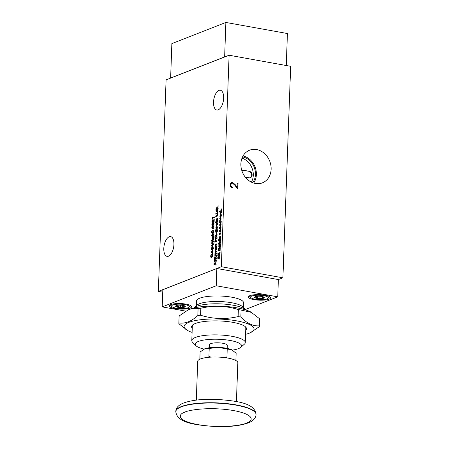 <?xml version="1.0" encoding="UTF-8"?>
<svg xmlns="http://www.w3.org/2000/svg" width="449" height="449" viewBox="0 0 449 449"><rect width="100%" height="100%" fill="white"/><g stroke="black" fill="none" stroke-linecap="round" stroke-linejoin="round"><path stroke-width="0.67" d="M218.225 109.837A10.035 4.832 -79.8 0 0 223.546 99.555A10.035 4.832 -79.8 0 0 220.364 90.249A10.035 4.832 -79.8 0 0 218.938 90.412A10.035 4.832 -79.8 0 0 213.623 100.694A10.035 4.832 -79.8 0 0 216.805 109.999A10.035 4.832 -79.8 0 0 218.225 109.837M168.498 256.205A10.035 4.832 -79.8 0 0 173.814 245.923A10.035 4.832 -79.8 0 0 170.631 236.617A10.035 4.832 -79.8 0 0 169.211 236.78A10.035 4.832 -79.8 0 0 163.896 247.062A10.035 4.832 -79.8 0 0 167.079 256.368A10.035 4.832 -79.8 0 0 168.498 256.205M240.883 163.795A17.533 14.738 -111.4 0 1 248.987 150.46A17.533 14.738 -111.4 0 1 271.129 169.245A17.533 14.738 -111.4 0 1 261.75 183.08A17.533 14.738 -111.4 0 1 240.883 163.795M243.055 155.955A16.697 14.037 -111.4 0 1 256.368 174.61A16.697 14.037 -111.4 0 1 253.668 183.074M249.829 295.683A11.135 2.767 -177.9 0 0 248.308 297.002A11.135 2.767 -177.9 0 0 256.474 299.977A11.135 2.767 -177.9 0 0 269.035 299.141A11.135 2.767 -177.9 0 0 270.556 297.816A11.135 2.767 -177.9 0 0 262.39 294.841A11.135 2.767 -177.9 0 0 249.829 295.683A9.833 2.447 -177.9 0 0 249.638 296.132A9.833 2.447 -177.9 0 0 249.947 296.772L250.862 297.693A8.851 2.2 -177.9 0 0 258.203 299.584A8.851 2.2 -177.9 0 0 267.065 298.821A8.851 2.2 -177.9 0 0 267.958 298.321A8.851 2.2 -177.9 0 0 262.867 295.532A8.851 2.2 -177.9 0 0 251.794 296.071A8.851 2.2 -177.9 0 0 250.862 297.693M170.844 304.607A11.135 2.767 -177.9 0 0 169.324 305.926A11.135 2.767 -177.9 0 0 177.49 308.906A11.135 2.767 -177.9 0 0 190.05 308.065A11.135 2.767 -177.9 0 0 191.571 306.746A11.135 2.767 -177.9 0 0 183.405 303.765A11.135 2.767 -177.9 0 0 170.844 304.607A9.833 2.447 -177.9 0 0 170.654 305.056A9.833 2.447 -177.9 0 0 170.962 305.696L171.877 306.622A8.851 2.2 -177.9 0 0 175.98 308.115A8.851 2.2 -177.9 0 0 188.973 307.245A8.851 2.2 -177.9 0 0 184.915 304.618A8.851 2.2 -177.9 0 0 175.121 304.428A8.851 2.2 -177.9 0 0 171.877 306.622M245.771 309.95A26.76 6.656 -177.9 0 0 245.581 309.748L242.589 306.729A23.55 5.854 -177.9 0 0 223.058 301.706A23.55 5.854 -177.9 0 0 199.474 303.737A23.55 5.854 -177.9 0 0 197.094 305.062L193.889 307.851A26.76 6.656 -177.9 0 0 193.687 308.036M243.347 307.498L243.521 302.733A23.55 5.854 -177.9 0 0 226.245 296.435A23.55 5.854 -177.9 0 0 199.676 298.215A23.55 5.854 -177.9 0 0 196.454 301.01L196.28 305.769M252.658 182.721A15.631 13.133 68.6 0 0 254.196 167.23A15.631 13.133 68.6 0 0 242.555 156.897M242.011 158.149A15.631 13.133 -111.4 0 1 251.412 182.171M245.581 309.748A26.76 6.656 -177.9 0 0 223.389 304.04A26.76 6.656 -177.9 0 0 196.589 306.347A26.76 6.656 -177.9 0 0 193.889 307.851M259.679 318.829L259.421 325.834A40.32 10.03 2.1 0 1 259.443 326.26L259.696 319.256A40.32 10.03 2.1 0 0 259.679 318.829L250.957 312.072A34.966 8.694 -177.9 0 0 220.869 306.139A34.966 8.694 -177.9 0 0 189.349 309.355A34.966 8.694 -177.9 0 0 188.361 309.776L179.151 315.944A40.32 10.03 2.1 0 0 179.112 316.304L178.854 323.308A40.32 10.03 2.1 0 1 178.893 322.949L179.151 315.944M251.653 312.453L241.096 310.068A40.32 10.03 2.1 0 0 238.368 309.58C226.038 305.718 213.528 305.269 200.843 308.233A40.32 10.03 2.1 0 0 198.099 308.53C195.062 308.076 191.936 308.446 188.72 309.647L187.648 310.096M261.369 296.402A4.866 1.212 2.1 0 1 261.885 296.48A4.866 1.212 2.1 0 1 264.141 297.305A4.866 1.212 2.1 0 1 264.265 297.474A4.866 1.212 2.1 0 1 262.323 298.518A4.866 1.212 2.1 0 1 257.49 298.49A4.866 1.212 2.1 0 1 254.6 297.412A4.866 1.212 2.1 0 1 254.74 296.963A4.866 1.212 2.1 0 1 255.234 296.688A4.866 1.212 2.1 0 1 256.536 296.368A4.866 1.212 2.1 0 1 261.369 296.402M180.487 305.157A4.866 1.212 2.1 0 1 182.9 305.41A4.866 1.212 2.1 0 1 184.679 305.915A4.866 1.212 2.1 0 1 185.156 306.229A4.866 1.212 2.1 0 1 184.64 307.127A4.866 1.212 2.1 0 1 180.408 307.576A4.866 1.212 2.1 0 1 176.216 306.819A4.866 1.212 2.1 0 1 175.761 305.887A4.866 1.212 2.1 0 1 176.255 305.612A4.866 1.212 2.1 0 1 180.487 305.157L180.408 307.576C179.05 306.504 177.652 306.252 176.216 306.819L176.255 305.612L176.216 306.819M245.575 334.348A34.966 8.694 -177.9 0 0 249.206 333.203A34.966 8.694 -177.9 0 0 250.194 332.788A34.966 8.694 -177.9 0 0 235.781 320.709A34.966 8.694 -177.9 0 0 188.872 322.343A34.966 8.694 -177.9 0 0 187.598 330.492A34.966 8.694 -177.9 0 0 192.093 332.389M198.099 308.53L197.841 315.535C194.675 318.42 191.482 320.524 188.271 321.832C185.055 323.033 181.929 323.403 178.893 322.949M187.598 330.492L178.876 323.735A40.32 10.03 2.1 0 1 178.854 323.308M192.239 328.342A27.473 6.83 2.1 0 1 192.565 325.048A27.473 6.83 2.1 0 1 195.337 323.505A27.473 6.83 2.1 0 1 222.856 321.136A27.473 6.83 2.1 0 1 245.637 326.995A27.473 6.83 2.1 0 1 245.726 330.301M245.272 326.659A26.76 6.656 2.1 0 1 245.805 328.062L245.277 342.57A26.76 6.656 -177.9 0 0 232.038 336.307A26.76 6.656 -177.9 0 0 191.79 340.606A26.76 6.656 -177.9 0 0 192.621 342.351L195.949 345.702A23.191 5.77 -177.9 0 0 204.115 349.098M191.79 340.606L192.324 326.103A26.76 6.656 2.1 0 1 192.958 324.739M232.363 350.13A23.191 5.77 -177.9 0 0 240.754 347.346A23.191 5.77 -177.9 0 0 230.107 340.465A23.191 5.77 -177.9 0 0 204.452 339.955A23.191 5.77 -177.9 0 0 195.949 345.702M227.211 348.402L227.323 345.371A8.918 2.217 -177.9 0 0 220.779 342.985A8.918 2.217 -177.9 0 0 210.71 343.659A8.918 2.217 -177.9 0 0 209.492 344.714L209.38 347.751M236.415 401.58L237.841 362.786A20.07 4.99 -177.9 0 0 223.114 357.421A20.07 4.99 -177.9 0 0 200.467 358.936A20.07 4.99 -177.9 0 0 197.723 361.316L196.303 400.11M162.746 292.181L158.334 291.39L166.091 79.883L229.102 55.227L290.666 66.312L282.909 277.813L278.369 279.592M216.906 268.502L162.835 289.7L216.906 268.502L278.346 279.564L277.774 296.845L216.21 285.76L216.845 268.564M158.334 291.39L221.346 266.734L282.909 277.813M237.252 183.057L238.043 183.203L237.83 189.068L234.765 185.145L232.464 183.091L231.796 183.141L230.837 184.679C230.881 185.914 231.448 186.683 232.543 187.003L232.515 187.777C230.954 187.351 230.135 186.262 230.051 184.5L231.381 182.389L232.436 182.305L235.13 184.545L237.106 187.076L237.252 183.057M229.102 55.227L221.346 266.734M215.296 254.779L215.823 255.234L215.234 254.768L216.502 253.73L216.525 252.989L215.823 253.264L215.307 252.787L216.57 251.766L216.598 251.019L215.683 251.378L214.953 252.692L214.847 256.317L216.429 255.7L216.457 254.953L215.464 255.285L216.452 254.987M215.885 253.275L216.525 253.023M215.211 246.378L215.189 247.124L216.766 246.507L216.794 245.76L215.907 246.108L215.571 245.564L216.839 244.537L216.867 243.796L215.413 244.632L215.38 246.316M215.509 238.357L215.486 238.991L217.063 238.374L217.092 237.633L216.373 237.914L215.554 237.398L215.7 238.279M216.452 237.88L215.829 237.723M215.166 230.584L215.138 231.325L215.958 231.005L215.711 232.049L216.48 233.16L217.344 231.387L217.383 229.714L215.166 230.584L215.2 231.302M215.846 213.449L215.823 214.195L217.978 213.348L218.051 211.434L217.664 211.586L217.619 212.759L215.846 213.449L217.619 212.759M218.085 206.591L218.119 205.687L217.804 206.214L218.023 206.579L218.057 205.676L218.276 206.035M217.866 206.226L218.023 206.579M215.756 216.003L215.728 216.744L217.888 215.902L217.956 213.988L217.569 214.139L217.529 215.307L215.756 216.003L217.529 215.307M215.481 221.918L215.453 222.665L216.092 222.418L216.081 222.788L217.67 221.8L217.698 221.054L216.452 221.542L216.469 221.065L216.137 221.194L216.121 221.671L215.481 221.918L216.121 221.671M212.197 253.113L211.608 252.832L211.496 251.895L212.371 249.986L211.434 251.883L211.608 252.832L212.197 253.113L213.067 251.238L212.54 249.947M211.698 245.423L211.67 246.17L213.168 244.424L213.853 244.784L213.881 244.026L211.793 242.926L211.765 243.684L212.747 244.2L211.698 245.423L212.747 244.2M211.524 240.995L211.563 240.041L211.221 240.613L211.462 240.984L211.748 240.4L211.501 240.03L211.748 240.4M211.283 240.625L211.462 240.984M213.387 236.516L213.803 237.162L213.612 238.733L214.167 236.965L213.96 235.809L212.035 236.258L212.113 238.885L212.697 239.087L213.645 236.477M212.141 217.731L212.444 219.185L212.472 218.332L214.274 217.63L214.302 216.884L212.141 217.731L214.302 216.918M214.111 260.74L214.089 261.486L216.244 260.639L216.272 259.892L214.111 260.74L216.272 259.932M212.646 220.672L214.111 222.036L214.212 219.275L213.853 219.415L213.803 220.813L212.646 219.943L211.95 221.441L212.674 222.496L212.338 221.329L212.804 220.667M212.703 221.75L212.338 221.329M212.411 227.054L213.881 228.412L213.982 225.651L213.623 225.791L213.567 227.188L212.411 226.318L211.715 227.817L212.444 228.872L212.102 227.705L212.573 227.048M212.472 228.126L212.102 227.705M218.377 239.828L218.349 240.569L219.303 240.563L219.32 240.193L220.566 239.704L220.588 238.958L219.342 239.446L219.365 238.969L219.028 239.098L219.011 239.575L218.377 239.828L219.011 239.575M220.184 244.828L220.599 245.474L220.403 247.051L220.959 245.277L220.751 244.127L218.831 244.57L218.904 247.197L219.488 247.405L220.437 244.795M218.315 249.313L218.36 248.353L218.012 248.926L218.253 249.302L218.298 248.342L218.54 248.712M218.074 248.937L218.253 249.302M217.877 253.376L217.849 254.117L220.066 253.253L220.094 252.506L217.877 253.376L220.094 252.546M219.595 237.072L219.359 236.718L219.05 237.813L219.454 238.615L220.212 237.066L220.38 238.363L220.684 237.212L220.24 236.32L219.499 237.869L219.595 237.072M220.375 236.303L219.409 237.644M220.212 237.066L220.133 238.015M220.173 231.684L220.263 229.299L219.292 231.241L220.061 232.464L220.925 230.567L220.633 229.36L220.173 231.684L220.594 230.691M220.403 225.471L220.493 223.08L219.516 225.022L220.285 226.245L221.155 224.348L220.863 223.142L220.403 225.471L220.824 224.472M219.713 220.515L219.684 221.273L221.329 218.899L219.797 218.192L219.769 218.949L220.672 219.365L219.713 220.515L220.672 219.365M219.421 211.294L219.393 212.035L220.212 211.715L219.971 212.759L220.734 213.87L221.604 212.096L221.638 210.424L219.421 211.294L219.454 212.012M211.434 254.471L211.182 254.033L210.688 255.969C210.699 257.283 211.047 257.855 211.737 257.692L212.955 255.094L212.607 253.489L212.298 254.134L212.568 255.245L211.535 256.974L211.069 255.846L211.434 254.471M211.384 257.732L211.737 257.692M221.514 209.829L221.548 208.925L221.234 209.459L221.452 209.818L221.486 208.914L221.705 209.273M221.295 209.47L221.452 209.818M220.723 216.755L220.813 214.364L219.836 216.311L220.605 217.535L221.475 215.638L221.183 214.426L220.723 216.755L221.144 215.756M219.645 222.255L219.623 222.895L221.2 222.277L221.228 221.531L220.515 221.812L219.696 221.295L219.842 222.176M220.588 221.784L219.971 221.626M219.948 227.402L219.713 227.048L219.404 228.143L219.808 228.945L220.566 227.396L220.734 228.693L221.037 227.542L220.594 226.65L219.853 228.199L219.948 227.402M220.728 226.633L219.763 227.974M219.219 233.996L219.191 234.636L220.773 234.019L220.801 233.272L220.083 233.559L219.264 233.037L219.409 233.923M220.162 233.525L219.539 233.368M217.827 254.757L217.799 255.503L220.016 254.634L220.044 253.893L217.827 254.757L220.044 253.926M218.618 250.312L218.596 250.946L220.173 250.329L220.201 249.588L219.482 249.869L218.663 249.347L218.815 250.233M219.561 249.835L218.944 249.678M218.691 248.291L218.663 249.032L220.246 248.415L220.274 247.674L218.691 248.291L220.268 247.708M218.248 243.336L218.22 244.076L220.437 243.212L220.465 242.466L219.494 242.802L219.241 242.269L220.51 241.242L220.532 240.501L219.499 240.905L218.888 242.174L219.056 243.016L218.248 243.336L219.056 243.016M211.58 231.51L211.552 232.256L212.192 232.01L212.181 232.38L213.769 231.392L213.797 230.646L212.551 231.134L212.568 230.657L212.237 230.786L212.22 231.263L211.58 231.51L212.22 231.263M212.349 225.695L212.938 225.589L214.106 223.737L213.617 222.676L213.022 222.777L211.833 224.646L212.315 225.695M214.179 258.916L214.151 259.786L216.311 258.938L216.334 258.197L215.402 258.31L216.379 257.03L216.407 256.205L215.391 257.546L214.858 256.991L214.179 258.916L215.054 256.968M214.005 263.664L213.982 264.354L216.081 265.179L216.109 264.388L215.677 264.242L216.227 261.144L214.005 263.664L216.227 261.228M211.451 235.018L211.428 235.764L213.64 234.894L213.668 234.154L212.719 234.49L212.45 233.957L213.713 232.93L213.741 232.189L212.287 233.02L212.259 234.704L211.451 235.018L212.259 234.704M211.9 239.979L211.872 240.72L213.449 240.103L213.477 239.362L211.9 239.979L213.477 239.396M211.827 241.994L211.805 242.634L213.382 242.017L213.41 241.27L212.691 241.556L211.872 241.034L212.018 241.921M212.77 241.523L212.147 241.366M211.748 248.836L211.546 249.65L213.707 248.802L213.73 248.061L212.972 248.359L213.213 247.337L212.45 246.204L211.58 247.955L211.608 249.622M216.541 223.636L216.384 223.086L215.986 224.584L216.749 225.931L217.619 223.967L217.35 222.76L217.26 224.124L216.631 225.207L216.541 223.636M216.704 219.168L216.463 218.815L216.154 219.909L216.564 220.712L217.322 219.157L217.484 220.453L217.787 219.308L217.35 218.416L216.603 219.965L216.704 219.168M217.484 218.399L216.519 219.735M217.322 219.157L217.243 220.105M217.776 257.603L217.754 258.293L219.853 259.124L219.881 258.332L219.449 258.181L219.999 255.088L217.776 257.603L219.999 255.172M216.676 208.218L216.424 207.78L215.93 209.717C215.941 211.024 216.295 211.602 216.985 211.434L218.203 208.836L217.855 207.236L217.546 207.876L217.816 208.993L216.783 210.721L216.317 209.593L216.676 208.218M216.631 211.479L216.985 211.434M215.857 228.844L215.829 229.591L217.002 229.041L217.484 227.609L217.148 226.526L215.93 226.88L215.902 227.621L216.962 227.261L217.125 227.744L215.857 228.844L216.676 228.558L217.125 227.744M216.671 227.323L217.187 227.755M216.345 236.825L215.756 236.55L215.643 235.607L216.519 233.699L215.582 235.596L215.756 236.55L216.345 236.825L217.215 234.95L216.687 233.66M214.824 241.366L214.796 242.196L216.957 241.349L216.979 240.608L216.042 240.978L216.036 240.142L215.498 239.513L214.824 241.366L215.683 239.485M215.161 247.865L215.071 249.582L215.834 250.694L216.704 248.92L216.738 247.247L215.161 247.865L216.738 247.287M185.662 311.123L162.201 306.897L162.835 289.7M238.043 183.203L237.656 188.849M237.252 183.158L237.863 183.271M237.106 187.076L232.436 182.305M231.291 182.423L232.251 182.373M232.543 187.003L232.335 187.733M230.837 184.679L230.657 184.752C230.702 185.981 231.269 186.756 232.363 187.07M231.706 183.181L230.657 184.752M224.64 56.972L225.869 22.45L171.86 43.587L170.631 78.109M224.607 56.916L170.598 78.053M225.869 22.45L287.427 33.535L286.254 65.515M214.914 256.289L214.875 255.571M215.127 255.509L214.886 254.617M214.948 254.628L215.2 253.618M215.262 253.623L214.953 252.692M215.015 252.703L215.744 251.389L216.598 251.058M215.251 247.096L215.273 246.389M215.441 246.327L215.217 245.474M215.279 245.485L215.413 244.632M215.475 244.643L215.829 244.2M215.89 244.211L216.861 243.829M215.907 246.108L216.788 245.799M215.548 238.969L215.571 238.368M215.761 238.29L215.503 237.712M215.565 237.723L215.615 237.409M216.513 237.891L217.092 237.667M215.958 231.005L215.711 232.049M215.228 230.595L217.378 229.753M216.541 233.171L215.773 232.06M215.885 214.173L215.907 213.46M217.681 212.77L217.664 211.586M217.726 211.597L218.051 211.473M218.119 205.687L218.337 206.046M215.789 216.721L215.817 216.014M217.591 215.318L217.569 214.139M217.63 214.151L217.956 214.021M216.092 222.418L216.143 222.766M215.52 222.642L215.542 221.929M216.182 221.683L216.137 221.194M217.698 221.088L216.452 221.542M212.259 253.124L211.67 252.843M213.168 244.424L213.853 244.761M211.737 246.091L211.76 245.435M212.809 244.211L211.765 243.684M211.827 243.695L211.849 242.96M211.563 240.041L211.81 240.411M212.181 236.988L211.945 238.015M212.068 237.033L212.035 236.258M212.096 236.269L213.443 235.742M213.673 238.666L213.64 237.908M213.702 237.919L213.803 237.162M213.864 237.173L213.449 236.528M212.175 238.896L212.007 238.026M212.444 219.14L212.102 218.882M212.164 218.888L212.203 217.743M214.151 261.458L214.173 260.751M212.399 221.34L212.764 221.761L212.399 221.34M212.736 222.508L211.95 221.441M212.012 221.452L212.708 219.954M213.853 219.415L213.803 220.813M213.915 219.426L214.212 219.308M213.96 222.098L212.708 220.684M212.164 227.716L212.534 228.137L212.164 227.716M212.506 228.883L211.715 227.817M211.776 227.828L212.472 226.33M213.623 225.791L213.567 227.188M213.685 225.802L213.982 225.684M213.724 228.474L212.472 227.059M218.983 240.322L219.033 240.67M218.41 240.546L218.439 239.839M219.073 239.586L219.028 239.098M220.588 238.997L219.342 239.446M218.977 245.3L218.736 246.327M218.865 245.345L218.831 244.57M218.893 244.582L220.234 244.054M220.47 246.978L220.431 246.22M220.493 246.232L220.599 245.474M220.661 245.485L220.246 244.84M218.966 247.208L218.798 246.338M218.36 248.353L218.601 248.724M217.911 254.095L217.939 253.388M219.05 237.813L219.421 236.73M220.403 238.318L220.195 238.026M219.516 238.627L219.112 237.824M220.122 232.475L219.353 231.252L220.19 229.321M220.655 230.702L220.453 230.04M220.515 230.051L220.684 229.417M220.347 226.257L219.578 225.033L220.42 223.108M220.886 224.483L220.684 223.827M220.745 223.838L220.914 223.198M219.746 221.194L219.774 220.526M220.734 219.376L219.769 218.949M219.83 218.96L219.858 218.22M220.212 211.715L219.971 212.759M219.482 211.305L221.638 210.463M220.796 213.881L220.027 212.77M210.688 255.969L211.243 254.044M211.827 256.957L212.568 255.245M212.63 255.257L212.298 254.134M212.36 254.145L212.646 253.556M211.799 257.704C211.109 257.866 210.761 257.294 210.749 255.981M221.548 208.925L221.767 209.285M220.667 217.546L219.898 216.323L220.74 214.392M221.2 215.767L221.003 215.11M221.065 215.122L221.228 214.482M219.684 222.867L219.707 222.266M219.903 222.188L219.645 221.615M219.707 221.626L219.757 221.306M220.65 221.795L221.228 221.565M219.404 228.143L219.774 227.059M220.756 228.648L220.487 228.345M220.549 228.356L220.627 227.407M219.87 228.956L219.466 228.154M219.258 234.608L219.28 234.008M219.471 233.935L219.213 233.357M219.275 233.368L219.325 233.048M220.223 233.536L220.796 233.312M217.86 255.475L217.888 254.768M218.657 250.924L218.68 250.323M218.876 250.245L218.612 249.666M218.674 249.678L218.725 249.358M219.623 249.846L220.201 249.622M218.73 249.01L218.753 248.303M218.281 244.054L218.309 243.347M219.118 243.027L218.888 242.174M218.949 242.185L219.078 241.338M219.14 241.349L219.499 240.905M219.561 240.917L220.532 240.535M219.539 242.808L220.459 242.499M212.192 232.01L212.242 232.352M211.619 232.234L211.642 231.521M212.282 231.274L212.237 230.786M213.797 230.679L212.551 231.134M212.153 225.594L211.833 224.646M211.894 224.657L213.022 222.777M213.084 222.788L213.645 222.682M214.212 259.758L214.24 258.927M216.407 256.3L215.391 257.546M216.334 258.231L215.397 258.562M216.081 265.168L213.982 264.354M214.044 264.366L214.066 263.675M211.49 235.736L211.513 235.029M212.321 234.715L212.096 233.856M212.158 233.867L212.287 233.02M212.349 233.031L212.708 232.593M212.77 232.604L213.741 232.223M212.747 234.496L213.668 234.187M211.934 240.698L211.962 239.991M211.866 242.612L211.889 242.005M212.08 241.932L211.821 241.354M211.883 241.366L211.934 241.046M212.832 241.534L213.404 241.309M211.58 247.955L211.81 248.847M211.642 247.966L212.512 246.215M213.73 248.095L212.972 248.359M215.986 224.584L216.446 223.097M216.839 225.196L217.26 224.124M217.322 224.135L217.12 223.422M217.181 223.434L217.395 222.822M216.811 225.942L216.048 224.595M216.154 219.909L216.525 218.826M217.507 220.414L217.305 220.117M216.626 220.723L216.216 219.92M219.853 259.112L217.754 258.293M217.816 258.304L217.838 257.614M215.93 209.717L216.485 207.792M217.069 210.704L217.816 208.993M217.877 209.004L217.546 207.876M217.608 207.887L217.888 207.298M217.047 211.445C216.356 211.614 216.003 211.036 215.991 209.728M215.89 229.562L215.918 228.855M215.963 227.598L215.93 226.88M215.991 226.891L216.654 226.633M216.407 236.836L215.817 236.561M214.858 242.174L214.886 241.377M216.979 240.642L216.042 240.978M215.312 248.544L215.071 249.582M215.194 248.589L215.223 247.876M215.896 250.705L215.133 249.593M277.774 296.845L245.367 309.529M162.201 306.897L216.21 285.76M216.626 230.73L217.052 231.403L216.384 232.436M216.744 230.702L216.99 231.392L216.412 232.447M212.343 250.733L212.77 251.378L212.102 252.389M212.467 250.71L212.708 251.367L212.136 252.4M212.843 236.713L213.258 237.347L212.613 238.368M212.966 236.685L213.196 237.336L212.641 238.374M219.64 245.025L220.049 245.659L219.404 246.681M219.757 245.002L219.993 245.648L219.438 246.692M219.931 231.763L219.931 230.157L219.931 231.763M220.162 225.544L220.156 223.939L220.162 225.544M220.88 211.44L221.312 212.113L220.639 213.152M221.003 211.417L221.25 212.102L220.667 213.157M220.481 216.833L220.476 215.228L220.481 216.833M212.994 223.523L213.645 223.507L213.056 223.535L213.645 223.507L213.78 223.899L213.034 224.854L212.22 224.472L212.994 223.523L213.584 223.495L213.718 223.888L212.972 224.842L212.22 224.472M214.886 257.748L215.071 258.725L214.628 258.899L214.925 257.737M215.363 264.119L215.346 262.867L215.363 264.119M212.478 246.961L212.91 247.624L212.237 248.673M212.596 246.939L212.848 247.618L212.27 248.679M219.134 258.063L219.118 256.811L219.134 258.063M216.491 234.445L216.918 235.096L216.25 236.107M216.609 234.423L216.856 235.085L216.278 236.112M215.531 240.266L215.711 241.141L215.267 241.309L215.565 240.26M215.98 248.263L216.412 248.937L215.739 249.975M216.104 248.235L216.351 248.926L215.767 249.981M216.564 232.425L216.076 231.751L216.564 230.719M212.282 252.377L211.799 251.726L212.282 250.722M212.781 238.357L212.31 237.695L212.781 236.702M219.572 246.669L219.106 246.007L219.578 245.014M219.87 231.751L219.931 230.157M220.1 225.533L220.156 223.939M220.818 213.14L220.336 212.461L220.818 211.428M220.42 216.822L220.476 215.228M215.071 258.725L214.566 258.888M214.824 257.737L215.015 258.428M215.301 264.107L214.571 263.782L215.346 262.867M212.416 248.662L211.934 247.971L212.416 246.95M219.073 258.052L218.343 257.72L219.118 256.811M216.429 236.095L215.941 235.439L216.429 234.434M215.711 241.141L215.211 241.298M215.469 240.254L215.649 241.13M215.918 249.964L215.436 249.285L215.918 248.252M245.255 177.102L249.111 177.798A3.345 2.812 68.6 0 0 250.447 177.675A3.345 2.812 68.6 0 0 252.063 174.296A3.345 2.812 68.6 0 0 249.347 171.322L241.624 169.93M249.347 171.322L241.702 170.199M248.903 171.496A3.345 2.812 -111.4 0 1 251.592 174.335A3.345 2.812 -111.4 0 1 250.222 177.748M267.958 298.321L268.94 297.468A9.833 2.447 -177.9 0 0 269.293 296.851A9.833 2.447 -177.9 0 0 269.136 296.391M188.973 307.245L189.955 306.392A9.833 2.447 -177.9 0 0 190.309 305.775A9.833 2.447 -177.9 0 0 190.152 305.314M264.265 297.474C263.653 296.997 263.007 297.345 262.323 298.518C260.757 297.687 259.146 297.676 257.49 298.49C256.564 297.311 255.599 296.952 254.6 297.412M184.64 307.127L184.685 305.921L184.64 307.127C183.271 306.454 181.856 306.605 180.408 307.576M250.194 332.788L259.404 326.619A40.32 10.03 2.1 0 0 259.443 326.26M238.368 309.58L238.116 316.584C225.533 319.548 213.022 319.104 200.585 315.237L200.843 308.233M259.421 325.834C253.129 326.339 246.933 323.42 240.838 317.073L241.096 310.068M257.574 296.261L257.49 298.49M262.396 296.587L262.323 298.518M238.116 316.584A40.32 10.03 2.1 0 1 240.838 317.073M197.841 315.535A40.32 10.03 2.1 0 1 200.585 315.237M240.754 347.346L244.318 344.243A26.76 6.656 -177.9 0 0 245.277 342.57M232.318 350.102A15.608 3.884 -177.9 0 0 232.212 350.046A15.608 3.884 -177.9 0 0 231.735 349.805A15.608 3.884 -177.9 0 0 218.265 347.38A15.608 3.884 -177.9 0 0 204.71 348.834A15.608 3.884 -177.9 0 0 204.267 349.025A15.608 3.884 -177.9 0 0 204.16 349.069M235.877 360.519L236.14 353.256L231.735 349.805L218.265 347.38L204.267 349.025M204.71 348.834L200.114 351.965L199.85 359.2M209.212 348.407L208.914 356.5L211.036 357.118M227.222 349.053L226.925 357.146L224.758 357.612M175.806 411.351A40.141 9.985 2.1 0 1 180.397 406.957A40.141 9.985 2.1 0 1 181.295 406.586A40.141 9.985 2.1 0 1 226.588 403.561A40.141 9.985 2.1 0 1 256.037 414.292L256.025 414.567A40.141 9.985 -177.9 0 0 226.577 403.836A40.141 9.985 -177.9 0 0 181.284 406.867A40.141 9.985 -177.9 0 0 180.386 407.237A40.141 9.985 -177.9 0 0 175.795 411.626L175.806 411.351C175.997 407.978 178.27 405.324 182.636 403.393C190.668 400.222 201.988 398.88 216.609 399.369C236.786 400.901 254.706 402.955 256.037 414.292M247.163 422.773C243.605 425.108 222.738 428.582 199.261 424.844C176.227 420.909 178.242 414.315 184.326 412.401C187.89 410.072 208.757 406.592 232.234 410.33C255.262 414.27 253.247 420.859 247.163 422.773M249.638 296.132L249.65 295.751M170.654 305.056L170.671 304.68M269.293 296.851L269.305 296.475M190.309 305.775L190.325 305.399M256.025 414.567C255.835 417.94 253.562 420.595 249.195 422.531C241.164 425.703 229.837 427.038 215.223 426.55C195.046 425.018 177.125 422.964 175.795 411.626"/></g></svg>
